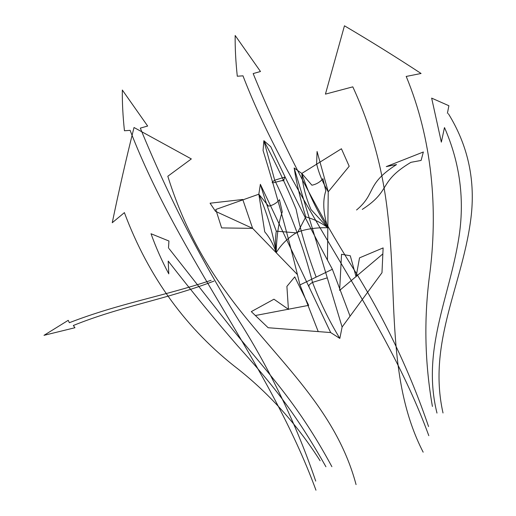 <?xml version="1.0" encoding="UTF-8"?>
<svg xmlns="http://www.w3.org/2000/svg" width="516" height="516" viewBox="0 0 516 516"><rect width="100%" height="100%" fill="white"/><g stroke="black" fill="none" stroke-linecap="round" stroke-linejoin="round"><path stroke-width="0.77" d="M260.361 184.309L258.832 194.203C266.92 212.721 272.7 232.219 276.183 252.705C275.254 244.919 275.292 237.734 276.292 231.155C270.242 215.101 264.934 199.486 260.361 184.309L330.666 332.556L339.825 338.425L342.108 327.021L294.139 167.984L301.789 173.44C308.207 192.765 316.882 210.87 327.808 227.756L310.974 209.509C305.691 197.138 302.628 185.115 301.789 173.44L311.909 185.205C316.211 184.354 319.888 182.213 322.945 178.768M339.825 338.425C328.944 320.41 319.83 301.686 312.483 282.252C304.111 248.97 291.514 214.946 274.693 180.187L263.876 140.681L270.758 146.725C290.185 188.488 310.729 229.33 332.388 269.249M356.188 276.221L359.523 257.858L383.124 247.919L381.982 272.712L342.108 327.021M300.009 284.909L332.343 269.288M327.454 260.064L328.234 191.829C322.668 182.496 318.798 173.15 316.611 163.785L317.076 151.498L328.234 191.829L349.197 166.255L341.424 148.763L301.789 173.44M350.009 316.037L332.356 269.275M350.28 255.762L341.534 254.278L339.638 290.398L382.84 253.924M297.416 274.583L252.627 228.375L221.622 227.911L215.765 209.49L258.832 194.203L264.74 231.852C269.694 237.624 273.506 244.571 276.183 252.705C281.233 244.429 288.225 237.605 297.158 232.245C306.143 228.949 316.353 227.453 327.808 227.756C323.197 213.082 322.539 200.788 325.828 190.862L322.945 178.639M297.41 232.922L305.769 216.907C300.635 200.408 296.758 184.102 294.139 167.984M327.015 277.93L312.451 282.413C309.329 284.393 308.226 285.78 309.136 286.567M356.092 276.789L350.287 255.781M284.045 180.103L273.048 182.799C271.493 182.903 272.055 182.038 274.731 180.207L284.929 177.059L283.51 180.445L282.607 180.8M432.414 406.46C424.907 363.593 423.862 320.565 429.293 277.369C438.568 209.38 432.092 138.843 406.189 76.381M423.159 452.171C386.052 379.982 397.72 295.513 387.69 213.592C382.795 168.938 371.165 126.691 352.809 86.849M352.757 86.862L325.435 94.125L344.456 25.8C370.333 41.048 395.875 56.941 421.075 73.478L406.176 76.452M428.809 435.665C382.53 309.471 292.604 204.51 242.971 75.846M428.564 426.551C410.259 372.797 386.052 321.513 355.937 272.693C315.811 209.399 281.555 143.029 253.162 73.582L260.483 71.498L235.167 35.494C235.019 48.014 235.728 61.591 237.289 76.226L243.023 75.826M356.562 209.986C376.725 193.107 365.289 184.567 396.54 164.572L386.271 166.616L423.352 151.994L421.101 160.431L410.917 162.334C377.635 182.29 392.057 190.127 362.297 209.406M436.981 413.077C421.43 350.48 449.281 297.925 458.698 238.689C464.91 200.453 460.182 163.437 444.521 127.626M443.012 412.974C426.984 341.476 463.923 282.968 471.347 214.579C475.12 178.272 467.464 144.641 448.365 113.688M444.463 127.626L441.348 142.139L431.647 98.117L448.888 105.735M447.391 113.339L448.881 105.793M296.171 209.348C286.483 185.992 275.718 163.101 263.876 140.681L263.063 150.446C276.808 194.958 289.102 239.785 299.944 284.929M288.134 309.11L273.951 299.209L251.305 311.625L268.146 327.731L330.666 332.556M318.166 331.427L299.996 284.916M286.902 286.393L294.752 276.892L308.684 305.356L255.388 315.521M276.183 252.705C276.673 235.573 278.698 221.977 282.265 211.915L279.44 199.666M258.832 194.203L268.533 206.168C272.848 205.31 276.492 203.188 279.459 199.789M252.627 228.375L242.759 199.479L210.077 203.207L215.533 211.341L252.627 228.375M327.808 227.756C321.229 222.706 313.883 219.087 305.769 216.907M297.326 232.968L276.292 231.155M288.431 309.49L286.902 286.419M320.101 460.743C297.5 425.165 270.352 394.753 238.65 369.508C186.682 329.64 148.582 277.337 124.362 212.586M356.066 484.595C334.807 404.744 272.093 356.227 225.924 291.772C200.369 257.103 181 218.597 167.816 176.253M167.861 176.22L191.333 158.934L134.018 127.504C126.117 159.083 118.861 190.823 112.256 222.731L124.414 212.624M315.966 490.2C269.687 364.006 179.761 259.051 130.129 130.38M315.721 481.086C297.416 427.338 273.209 376.048 243.094 327.228C202.975 263.934 168.713 197.564 140.32 128.123L147.647 126.033L122.331 90.029C122.176 102.555 122.885 116.132 124.446 130.761L130.18 130.361M211.102 280.291C163.108 296.352 119.66 303.279 69.344 322.706L68.235 320.326L44.002 335.329L74.93 327.737L73.337 325.486C121.731 305.975 165.055 299.841 213.914 281.123M325.925 466.754C294.752 411.703 271.726 383.736 237.444 345.617C215.881 320.81 192.823 292.649 168.268 261.141M331.891 466.677C297.906 403.854 270.661 376.37 232.864 329.834L169.087 248.667M168.21 261.135L168.79 273.867C161.889 260.922 155.967 247.545 151.02 233.748L168.964 241.024M168.474 248.138L168.938 241.088M316.089 276.899C307.265 253.562 300.602 230.994 296.107 209.199"/></g></svg>
